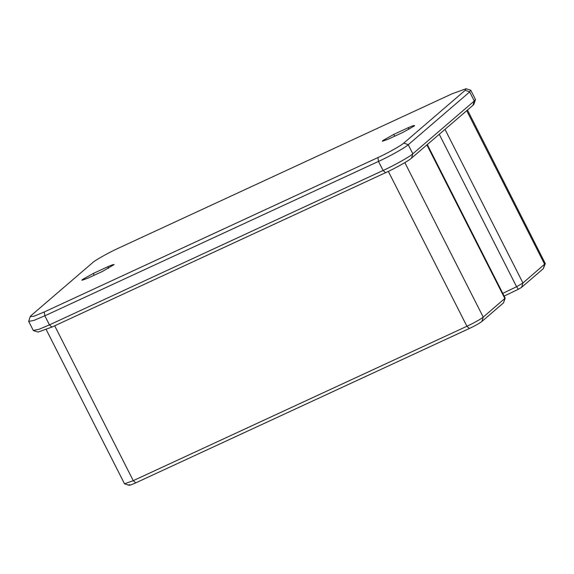 <?xml version="1.0" encoding="UTF-8"?>
<svg xmlns="http://www.w3.org/2000/svg" width="574" height="574" viewBox="0 0 574 574"><rect width="100%" height="100%" fill="white"/><g stroke="black" fill="none" stroke-linecap="round" stroke-linejoin="round"><path stroke-width="0.86" d="M470.838 90.348L475.437 99.41L474.275 100.995L412.842 153.796C410.188 156.472 393.829 165.649 383.095 170.485L49.443 324.877L39.054 329.268L33.299 330.466L28.7 321.397L33.73 320.464L44.844 315.808L378.496 161.423C389.229 156.58 405.588 147.403 408.243 144.727L469.676 91.933L470.623 90.19L466.088 88.726L465.256 90.247L403.823 143.041C401.513 145.373 387.263 153.366 377.914 157.577L44.263 311.969L33.974 316.238L30.2 316.611L31.211 315.456L92.651 262.662C94.961 260.331 109.203 252.338 118.553 248.126L452.212 93.734L466.088 88.726M33.514 330.624L38.056 332.081L51.925 327.08L385.584 172.688C394.934 168.476 409.183 160.483 411.486 158.151L472.926 105.358L473.937 104.203L475.437 99.675M30.2 316.611L28.7 321.397M87.98 278.125L102.409 271.445L114.169 264.585L112.526 264.75L108.027 266.616L93.598 273.296L82.276 279.646L81.917 280.306L87.98 278.125M402.876 132.407L414.198 126.058L414.636 125.555L412.993 125.72L408.494 127.579L394.065 134.259L382.743 140.608L382.384 141.276L388.447 139.087L402.876 132.407M129.466 484.542C128.196 485.869 130.291 485.31 135.751 482.863L469.403 328.472C475.258 325.688 479.412 323.349 481.873 321.469L503.498 302.893L505.192 298.15L483.229 317.113C480.007 319.575 474.569 322.624 466.92 326.269L133.261 480.66L124.529 483.81L46.214 329.598M427.307 144.555L505.192 298.15M504.173 296.076L518.329 289.282L516.593 286.727L502.788 293.343M518.329 289.282L521.587 287.344L543.313 268.675L545.3 263.595L522.943 282.989L516.593 286.727L439.254 134.287M467.473 110.043L545.3 263.595M472.926 105.358L474.275 100.995L469.676 91.933L465.256 90.247M403.823 143.041L408.243 144.727L412.842 153.796L411.486 158.151M51.925 327.08L49.443 324.877L44.844 315.808L44.263 311.969M385.584 172.688L383.095 170.485L378.496 161.423L377.914 157.577M93.914 275.377L93.598 273.296M108.307 268.474L108.027 266.616M408.494 127.579L408.774 129.437M394.381 136.339L394.065 134.259M135.751 482.863L133.261 480.66L54.695 325.795M469.403 328.472L466.92 326.269L388.34 171.389M481.873 321.469L483.229 317.113L404.849 162.614M503.498 302.893L504.855 298.53L426.913 144.899M521.587 287.344L522.943 282.989L445.001 129.351M543.313 268.675L544.661 264.32L466.719 110.689M129.064 485.274L124.529 483.81"/></g></svg>
